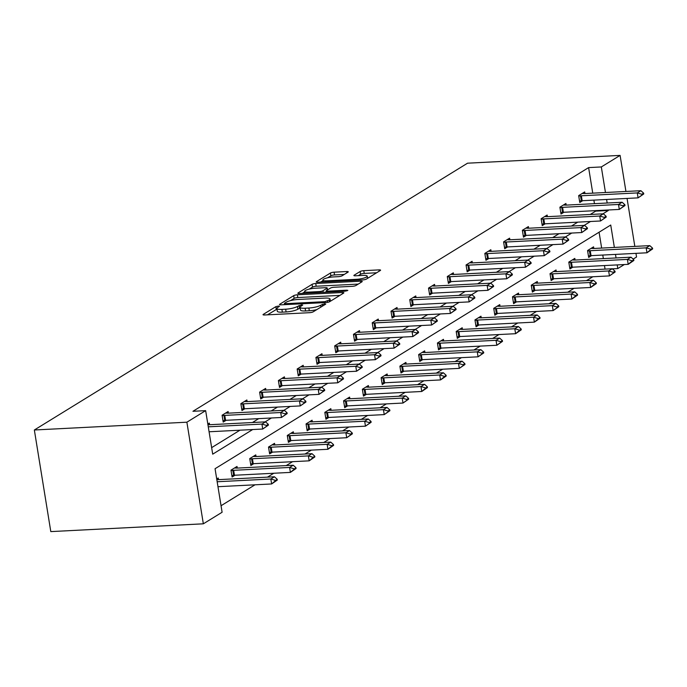 <?xml version="1.0" encoding="UTF-8"?>
<svg xmlns="http://www.w3.org/2000/svg" width="687" height="687" viewBox="0 0 687 687"><rect width="100%" height="100%" fill="white"/><g stroke="black" fill="none" stroke-linecap="round" stroke-linejoin="round"><path stroke-width="1.03" d="M278.407 306.058L275.839 306.66L263.293 314.38A2.791 0.593 -9.2 0 0 263.027 314.706A2.791 0.593 -9.2 0 0 264.607 314.981L309.519 312.688A2.791 0.593 -9.2 0 0 313.195 311.829L325.741 304.109L324.822 303.688L320.631 305.286A8.948 1.906 -9.2 0 1 308.867 308.016L305.122 308.214A8.948 1.906 -9.2 0 1 300.073 307.312A8.948 1.906 -9.2 0 1 300.915 306.29L302.718 305.071L301.619 304.873L297.419 306.471A8.948 1.906 -9.2 0 1 285.655 309.202L281.91 309.399A8.948 1.906 -9.2 0 1 276.861 308.497A8.948 1.906 -9.2 0 1 277.703 307.475L279.515 306.256L278.407 306.058M276.964 309.124L267.458 314.835M300.167 307.939L297.866 309.219L297.419 306.471M348.017 272.138A2.791 0.593 -9.2 0 0 348.275 271.82A2.791 0.593 -9.2 0 0 346.703 271.537L334.097 272.181A2.791 0.593 -9.2 0 0 330.421 273.04L316.484 281.618A2.791 0.593 -9.2 0 0 316.226 281.936A2.791 0.593 -9.2 0 0 317.798 282.22L362.719 279.927A2.791 0.593 -9.2 0 0 366.394 279.068L380.332 270.489A2.791 0.593 -9.2 0 0 380.589 270.171A2.791 0.593 -9.2 0 0 379.018 269.888L363.792 270.669A2.791 0.593 -9.2 0 0 360.117 271.52L354.157 275.195A2.791 0.593 -9.2 0 0 353.891 275.513A2.791 0.593 -9.2 0 0 355.471 275.796L363.019 275.41A7.48 1.589 -9.2 0 1 367.236 276.157A7.48 1.589 -9.2 0 1 356.699 279.3L327.132 280.811A7.48 1.589 -9.2 0 1 322.907 280.064A7.48 1.589 -9.2 0 1 333.444 276.921L338.373 276.663A2.791 0.593 -9.2 0 0 342.049 275.813L348.017 272.138M592.752 193.159L588.613 167.602L601.323 166.95L620.095 155.399L467.555 163.188L34.35 429.993L50.804 531.601L203.343 523.812L222.107 512.253L215.057 468.723L610.734 225.035L614.358 247.432M588.613 167.602L192.944 411.29L205.653 410.637L186.881 422.196L34.35 429.993M297.377 294.8A2.791 0.593 -9.2 0 0 293.701 295.659L279.764 304.238A2.791 0.593 -9.2 0 0 279.497 304.556A2.791 0.593 -9.2 0 0 281.077 304.839L325.999 302.546A2.791 0.593 -9.2 0 0 329.674 301.687L343.603 293.109A2.791 0.593 -9.2 0 0 343.869 292.791A2.791 0.593 -9.2 0 0 342.289 292.507L297.377 294.8L297.815 297.548A2.791 0.593 -9.2 0 0 294.139 298.398L290.541 300.623M298.124 292.928L312.061 284.349A2.791 0.593 -9.2 0 1 315.737 283.491L360.649 281.198A2.791 0.593 -9.2 0 1 362.229 281.481A2.791 0.593 -9.2 0 1 361.963 281.799L356.003 285.466A2.791 0.593 -9.2 0 1 352.328 286.324L334.114 287.252A2.791 0.593 -9.2 0 0 330.438 288.111L326.48 290.549A2.791 0.593 -9.2 0 0 326.213 290.867A2.791 0.593 -9.2 0 0 327.793 291.151L346.755 290.18L347.862 290.378L345.106 291.194L299.438 293.529A2.791 0.593 -9.2 0 1 297.857 293.246A2.791 0.593 -9.2 0 1 298.124 292.928L298.21 293.469M575.071 260.038L574.813 258.406L568.793 262.108L569.909 268.978L572.829 267.183M532.133 290.618L533.911 290.395A2.851 0.61 170.8 0 1 534.744 290.326L590.674 287.467L589.867 282.52L593.482 280.296L537.552 283.156L537.277 281.524L531.257 285.225L532.373 292.095L535.293 290.292M494.597 313.736L496.383 313.512A2.851 0.61 170.8 0 1 497.208 313.444L553.138 310.584L552.339 305.638L555.946 303.414L500.016 306.273L499.741 304.642L493.73 308.343L494.838 315.213L497.757 313.409M457.061 336.853L458.847 336.63A2.851 0.61 170.8 0 1 459.672 336.553L515.602 333.702L514.803 328.755L518.41 326.531L462.48 329.391L462.205 327.759L456.194 331.46L457.302 338.33L460.221 336.527M419.534 359.971L421.311 359.748A2.851 0.61 170.8 0 1 422.136 359.67L478.066 356.811L477.267 351.873L480.874 349.649L424.944 352.508L424.669 350.868L418.658 354.578L419.766 361.439L422.685 359.644M387.399 375.626L387.142 373.986L381.122 377.695L382.238 384.557L385.158 382.762M349.872 398.743L349.606 397.103L343.586 400.813L344.702 407.674L347.622 405.88M306.926 429.315L308.712 429.092A2.851 0.61 170.8 0 1 309.536 429.023L365.467 426.163L364.668 421.217L368.275 419.001L312.345 421.852L312.07 420.221L306.058 423.922L307.166 430.792L310.086 428.997M269.398 452.432L271.176 452.209A2.851 0.61 170.8 0 1 272 452.14L327.931 449.281L327.132 444.334L330.739 442.11L274.809 444.97L274.534 443.338L268.523 447.039L269.63 453.909L272.55 452.106M231.863 475.55L233.64 475.327A2.851 0.61 170.8 0 1 234.465 475.258L290.395 472.398L289.596 467.452L293.203 465.228L237.273 468.087L237.006 466.456L230.987 470.157L232.103 477.027L235.014 475.224M221.051 505.726L255.023 484.799M267.458 477.147L273.787 473.249M286.221 465.588L292.559 461.69M304.994 454.03L311.323 450.131M323.757 442.471L330.095 438.572M342.521 430.912L348.859 427.013M361.293 419.353L367.622 415.455M380.057 407.795L386.395 403.896M398.829 396.236L405.158 392.337M417.593 384.677L423.922 380.778M436.357 373.118L442.694 369.22M455.129 361.56L461.458 357.661M473.893 350.009L480.23 346.102M492.665 338.451L498.994 334.543M511.429 326.892L517.758 322.993M530.192 315.333L536.53 311.434M548.965 303.774L555.294 299.875M567.728 292.215L574.066 288.317M586.5 280.657L592.829 276.758M605.049 269.106L604.483 265.56M603.349 258.595L602.774 255.049M601.649 248.084L599.081 232.215M216.714 478.951L218.234 478.015L218.5 479.646A2.851 0.61 170.8 0 1 217.796 479.655L216.826 479.603M250.626 463.991L252.412 463.768A2.851 0.61 170.8 0 1 253.237 463.699L309.167 460.84L308.369 455.893L311.975 453.669L256.045 456.529L255.77 454.897L249.75 458.598L250.867 465.468L253.786 463.665M288.162 440.874L289.94 440.65A2.851 0.61 170.8 0 1 290.773 440.582L346.703 437.722L345.896 432.776L349.511 430.551L293.581 433.411L293.306 431.78L287.286 435.481L288.403 442.351L291.322 440.556M325.698 417.756L327.476 417.541A2.851 0.61 170.8 0 1 328.3 417.464L384.231 414.605L383.432 409.658L387.039 407.443L331.108 410.294L330.833 408.662L324.822 412.363L325.939 419.233L328.85 417.438M368.636 387.185L368.369 385.544L362.358 389.254L363.466 396.116L366.386 394.321M400.761 371.53L402.548 371.306A2.851 0.61 170.8 0 1 403.372 371.229L459.302 368.369L458.504 363.432L462.111 361.207L406.18 364.067L405.905 362.427L399.894 366.137L401.002 372.998L403.922 371.203M438.297 348.412L440.075 348.189A2.851 0.61 170.8 0 1 440.908 348.111L496.838 345.26L496.031 340.314L499.647 338.09L443.716 340.95L443.441 339.318L437.421 343.019L438.538 349.881L441.458 348.086M475.833 325.295L477.611 325.071A2.851 0.61 170.8 0 1 478.444 325.003L534.366 322.143L533.567 317.196L537.174 314.972L481.252 317.832L480.977 316.2L474.957 319.902L476.074 326.772L478.994 324.968M513.369 302.177L515.147 301.954A2.851 0.61 170.8 0 1 515.971 301.885L571.902 299.025L571.103 294.079L574.71 291.855L518.779 294.714L518.505 293.083L512.493 296.784L513.601 303.654L516.521 301.851M550.897 279.059L552.683 278.836A2.851 0.61 170.8 0 1 553.507 278.767L609.438 275.908L608.639 270.961L612.246 268.746L556.315 271.597L556.041 269.965L550.029 273.666L551.137 280.536L554.057 278.742M593.843 248.488L593.577 246.848L587.557 250.557L588.673 257.419L591.593 255.624M635.956 253.357L636.548 257.007L633.156 259.102M624.311 264.547L617.785 268.565L617.192 264.916M612.357 268.849L617.785 268.565M634.831 246.393L627.059 198.431M625.934 191.467L620.095 155.399M602.928 213.837L608.373 210.48L608.296 209.99M607.162 203.017L606.595 199.47M605.462 192.506L601.323 166.95M205.653 410.637L212.704 454.167L252.687 429.538M265.122 421.887L271.451 417.979M283.886 410.328L290.223 406.421M302.658 398.769L308.987 394.87M321.422 387.21L327.759 383.312M340.194 375.652L346.523 371.753M358.957 364.093L365.286 360.194M377.721 352.534L384.059 348.635M396.493 340.975L402.822 337.077M415.257 329.417L421.595 325.518M434.029 317.858L440.358 313.959M452.793 306.299L459.122 302.4M471.557 294.74L477.894 290.841M490.329 283.181L496.658 279.283M509.093 271.631L515.43 267.724M527.856 260.072L534.194 256.165M546.629 248.514L552.958 244.615M565.392 236.955L571.73 233.056M584.165 225.396L590.494 221.497M186.881 422.196L203.343 523.812M616.059 257.951L615.483 254.405M590.219 214.49L595.663 211.132L595.586 210.634M594.453 203.67L593.877 200.123M595.663 211.132L608.373 210.48M211.648 447.641L239.978 430.191M252.412 422.531L258.741 418.632M271.176 410.972L277.514 407.073M289.948 399.413L296.277 395.514M308.712 387.854L315.041 383.956M327.476 376.304L333.813 372.397M346.248 364.745L352.577 360.838M365.012 353.187L371.349 349.279M383.784 341.628L390.113 337.729M402.548 330.069L408.877 326.17M421.311 318.51L427.649 314.612M440.084 306.952L446.413 303.053M458.847 295.393L465.185 291.494M477.62 283.834L483.949 279.935M496.383 272.275L502.712 268.377M515.147 260.716L521.485 256.818M533.919 249.158L540.248 245.259M552.683 237.599L559.012 233.7M571.447 226.04L577.784 222.141M582.696 200.698L579.776 202.493L578.669 195.623L584.68 191.922L584.946 193.554L640.885 190.703L637.278 192.918L581.348 195.778A2.851 0.61 -9.2 0 0 580.515 195.855L578.737 196.078M563.933 212.257L561.013 214.052L559.896 207.182L565.916 203.481L566.174 205.112L622.113 202.253L618.506 204.477L562.576 207.337A2.851 0.61 -9.2 0 0 561.751 207.414L559.974 207.637M545.16 223.807L542.241 225.611L541.133 218.741L547.144 215.04L547.41 216.671L603.349 213.812L599.742 216.036L543.812 218.895A2.851 0.61 -9.2 0 0 542.988 218.973L541.201 219.196M526.397 235.366L523.477 237.17L522.36 230.3L528.38 226.598L528.647 228.23L584.585 225.37L580.97 227.595L525.048 230.454A2.851 0.61 -9.2 0 0 524.215 230.531L522.438 230.755M507.624 246.925L504.705 248.728L503.597 241.858L509.608 238.157L509.874 239.789L565.813 236.929L562.206 239.153L506.276 242.013A2.851 0.61 -9.2 0 0 505.452 242.09L503.665 242.305M488.861 258.484L485.941 260.287L484.833 253.417L490.844 249.716L491.111 251.348L547.05 248.488L543.443 250.712L487.512 253.572A2.851 0.61 -9.2 0 0 486.679 253.64L484.902 253.864M470.097 270.043L467.177 271.837L466.061 264.976L472.081 261.275L472.338 262.906L528.286 260.047L524.67 262.271L468.74 265.13A2.851 0.61 -9.2 0 0 467.916 265.199L466.138 265.422M451.325 281.601L448.405 283.396L447.297 276.535L453.308 272.833L453.575 274.465L509.514 271.605L505.907 273.83L449.976 276.689A2.851 0.61 -9.2 0 0 449.152 276.758L447.366 276.981M432.561 293.16L429.641 294.955L428.525 288.093L434.545 284.384L434.811 286.024L490.75 283.164L487.135 285.388L431.213 288.248A2.851 0.61 -9.2 0 0 430.38 288.317L428.602 288.54M413.789 304.719L410.878 306.514L409.761 299.652L415.772 295.942L416.039 297.583M395.025 316.278L392.105 318.072L390.997 311.211L397.009 307.501L397.275 309.141M376.261 327.836L373.342 329.631L372.225 322.77L378.245 319.06L378.511 320.7M357.489 339.395L354.569 341.19L353.462 334.329L359.473 330.619L359.739 332.259L415.678 329.399L412.071 331.615L356.141 334.475A2.851 0.61 -9.2 0 0 355.316 334.552L353.53 334.775M338.725 350.954L335.806 352.749L334.689 345.879L340.709 342.178L340.975 343.809L396.914 340.958L393.308 343.174L337.377 346.033A2.851 0.61 -9.2 0 0 336.544 346.111L334.767 346.334M319.953 362.513L317.042 364.308L315.926 357.438L321.945 353.736L322.203 355.368L378.142 352.517L374.535 354.732L318.605 357.592A2.851 0.61 -9.2 0 0 317.78 357.669L316.003 357.893M301.189 374.063L298.27 375.866L297.162 368.996L303.173 365.295L303.439 366.927L359.378 364.067L355.772 366.291L299.841 369.151A2.851 0.61 -9.2 0 0 299.017 369.228L297.231 369.451M282.426 385.622L279.506 387.425L278.39 380.555L284.409 376.854L284.676 378.485L340.615 375.626L336.999 377.85L281.069 380.71A2.851 0.61 -9.2 0 0 280.244 380.787L278.467 381.01M263.653 397.18L260.734 398.984L259.626 392.114L265.637 388.413L265.903 390.044L321.842 387.185L318.236 389.409L262.305 392.268A2.851 0.61 -9.2 0 0 261.481 392.346L259.695 392.56M244.89 408.739L241.97 410.543L240.862 403.673L246.873 399.971L247.14 401.603L303.079 398.743L299.472 400.968L243.542 403.827A2.851 0.61 -9.2 0 0 242.709 403.904L240.931 404.119M226.126 420.298L223.206 422.101L222.09 415.231L228.11 411.53L228.367 413.162L284.306 410.302L280.7 412.526L224.769 415.386A2.851 0.61 -9.2 0 0 223.945 415.455L222.167 415.678M207.817 424.016L209.337 423.089L209.604 424.721L265.543 421.861L261.936 424.085L208.273 426.825M276.861 308.497L277.308 311.245A8.948 1.906 -9.2 0 0 282.357 312.147L281.91 309.399M297.866 309.219A8.948 1.906 -9.2 0 1 286.101 311.95L282.357 312.147M300.073 307.312L300.511 310.06A8.948 1.906 -9.2 0 0 305.569 310.953L305.122 308.214M316.793 309.614A8.948 1.906 -9.2 0 1 309.305 310.764L305.569 310.953M339.885 295.401L297.815 297.548M284.512 304.332L283.929 304.693M284.555 303.259L285.474 303.68L324.899 301.662L329.185 300.013A8.948 1.906 -9.2 0 0 330.035 298.991A8.948 1.906 -9.2 0 0 324.985 298.089L298.029 299.472A8.948 1.906 -9.2 0 0 286.264 302.203L284.555 303.259M302.289 293.383L304.753 291.872M309.227 289.115L312.508 287.097L312.061 284.349M358.245 284.092L316.183 286.239A2.791 0.593 -9.2 0 0 312.508 287.097M315.204 288.222A7.48 1.589 -9.2 0 0 304.667 291.365A7.48 1.589 -9.2 0 0 308.892 292.112L319.309 291.58A2.791 0.593 -9.2 0 0 322.984 290.721L326.943 288.291A2.791 0.593 -9.2 0 0 327.201 287.973A2.791 0.593 -9.2 0 0 325.629 287.69L315.204 288.222M326.351 291.674L325.501 292.198M376.605 272.782L364.239 273.409A2.791 0.593 -9.2 0 0 360.563 274.268L358.322 275.65M344.29 274.431L334.543 274.929A2.791 0.593 -9.2 0 0 330.868 275.788L327.647 277.763M323.002 280.631L320.657 282.074M217.968 486.697L271.631 483.957L270.833 479.011L274.439 476.787L218.509 479.646M275.504 481.166L277.308 480.058L277.179 479.234L271.631 483.957L277.308 480.058M217.169 481.75L270.833 479.011L275.375 480.342M274.439 476.787L277.179 479.234M268.411 425.133L268.282 424.308L266.479 425.416L266.608 426.241L268.411 425.133L262.735 429.032L209.071 431.771M266.608 426.241L262.735 429.032L261.936 424.085L266.479 425.416M207.929 424.678L208.9 424.721A2.851 0.61 -9.2 0 0 209.612 424.721M268.282 424.308L265.543 421.861M237.273 468.087A2.851 0.61 170.8 0 1 236.56 468.096L234.507 467.993M294.268 469.616L296.08 468.5L295.942 467.675L290.395 472.398L296.08 468.5M231.064 470.604L232.841 470.389A2.851 0.61 170.8 0 1 233.666 470.312L289.596 467.452L294.139 468.792M293.203 465.228L295.942 467.675M256.045 456.529A2.851 0.61 170.8 0 1 255.332 456.537L253.271 456.434M313.04 458.057L314.844 456.941L314.706 456.116L309.167 460.84L314.844 456.941M249.828 459.053L251.605 458.83A2.851 0.61 170.8 0 1 252.438 458.753L308.369 455.893L312.903 457.233M311.975 453.669L314.706 456.116M287.183 413.574L287.046 412.75L285.242 413.857L285.371 414.682L287.183 413.574L281.498 417.473L225.576 420.324A2.851 0.61 -9.2 0 0 224.743 420.401L222.966 420.624M285.371 414.682L281.498 417.473L280.7 412.526L285.242 413.857M225.611 413.067L227.663 413.162A2.851 0.61 -9.2 0 0 228.385 413.162M287.046 412.75L284.306 410.302M305.947 402.015L305.809 401.191L304.006 402.307L304.143 403.123L305.947 402.015L300.271 405.914L244.34 408.774A2.851 0.61 -9.2 0 0 243.516 408.842L241.73 409.066M304.143 403.123L300.271 405.914L299.472 400.968L304.006 402.307M244.374 401.509L246.435 401.612A2.851 0.61 -9.2 0 0 247.148 401.603M305.809 401.191L303.079 398.743M274.809 444.97A2.851 0.61 170.8 0 1 274.096 444.978L272.035 444.875M331.804 446.498L333.607 445.382L333.478 444.558L327.931 449.281L333.607 445.382M268.591 447.495L270.377 447.271A2.851 0.61 170.8 0 1 271.202 447.194L327.132 444.334L331.675 445.674M330.739 442.11L333.478 444.558M324.711 390.456L324.582 389.632L322.778 390.748L322.907 391.573L324.711 390.456L319.034 394.355L263.104 397.215A2.851 0.61 -9.2 0 0 262.279 397.284L260.502 397.507M322.907 391.573L319.034 394.355L318.236 389.409L322.778 390.748M263.138 389.95L265.199 390.053A2.851 0.61 -9.2 0 0 265.912 390.044M324.582 389.632L321.842 387.185M293.581 433.411A2.851 0.61 170.8 0 1 292.868 433.42L290.807 433.317M350.576 434.94L352.379 433.823L352.242 432.999L350.439 434.115L350.576 434.94L346.703 437.722L352.379 433.823M287.364 435.936L289.141 435.713A2.851 0.61 170.8 0 1 289.966 435.635L345.896 432.776L350.439 434.115M349.511 430.551L352.242 432.999M343.483 378.898L343.345 378.073L341.542 379.19L341.679 380.014L343.483 378.898L337.806 382.796L281.876 385.656A2.851 0.61 -9.2 0 0 281.043 385.725L279.265 385.948M341.679 380.014L337.806 382.796L336.999 377.85L341.542 379.19M281.91 378.391L283.971 378.494A2.851 0.61 -9.2 0 0 284.684 378.485M343.345 378.073L340.615 375.626M312.345 421.852A2.851 0.61 170.8 0 1 311.632 421.861L309.571 421.758M369.34 423.381L371.143 422.265L371.014 421.44L369.202 422.557L369.34 423.381L365.467 426.163L371.143 422.265M306.127 424.377L307.905 424.154A2.851 0.61 170.8 0 1 308.738 424.077L364.668 421.217L369.202 422.557M368.275 419.001L371.014 421.44M362.247 367.339L362.118 366.514L360.314 367.631L360.443 368.455L362.247 367.339L356.57 371.238L300.64 374.097A2.851 0.61 -9.2 0 0 299.815 374.166L298.029 374.389M360.443 368.455L356.57 371.238L355.772 366.291L360.314 367.631M300.674 366.832L302.735 366.935A2.851 0.61 -9.2 0 0 303.448 366.927M362.118 366.514L359.378 364.067M331.108 410.294A2.851 0.61 170.8 0 1 330.395 410.302L328.343 410.199M388.103 411.822L389.915 410.706L389.778 409.89L387.975 410.998L388.103 411.822L384.231 414.605L389.915 410.706M324.891 412.818L326.677 412.595A2.851 0.61 170.8 0 1 327.501 412.518L383.432 409.658L387.975 410.998M387.039 407.443L389.778 409.89M381.019 355.78L380.881 354.956L379.078 356.072L379.207 356.897L381.019 355.78L375.334 359.679L319.403 362.538A2.851 0.61 -9.2 0 0 318.579 362.607L316.801 362.83M379.207 356.897L375.334 359.679L374.535 354.732L379.078 356.072M319.446 355.273L321.499 355.377A2.851 0.61 -9.2 0 0 322.212 355.368M380.881 354.956L378.142 352.517M344.462 406.206L346.248 405.983A2.851 0.61 170.8 0 1 347.072 405.905L403.003 403.046L402.196 398.108L405.811 395.884L349.881 398.743A2.851 0.61 170.8 0 1 349.168 398.743L347.107 398.64M406.876 400.263L408.679 399.156L408.542 398.331L406.738 399.439L406.876 400.263L403.003 403.046L408.679 399.156M343.663 401.26L345.441 401.036A2.851 0.61 170.8 0 1 346.274 400.959L402.196 398.108L406.738 399.439M405.811 395.884L408.542 398.331M399.782 344.221L399.645 343.397L397.842 344.513L397.979 345.338L399.782 344.221L394.106 348.12L338.176 350.98A2.851 0.61 -9.2 0 0 337.351 351.057L335.565 351.272M397.979 345.338L394.106 348.12L393.308 343.174L397.842 344.513M338.21 343.715L340.271 343.818A2.851 0.61 -9.2 0 0 340.984 343.809M399.645 343.397L396.914 340.958M363.234 394.647L365.012 394.424A2.851 0.61 170.8 0 1 365.836 394.347L421.766 391.487L420.968 386.549L424.575 384.325L368.644 387.185A2.851 0.61 170.8 0 1 367.931 387.185L365.87 387.082M425.639 388.705L427.443 387.597L427.314 386.772L421.766 391.487L427.443 387.597M362.427 389.701L364.213 389.477A2.851 0.61 170.8 0 1 365.037 389.4L420.968 386.549L425.511 387.88M424.575 384.325L427.314 386.772M418.546 332.663L418.417 331.847L416.614 332.955L416.743 333.779L418.546 332.663L412.87 336.561L356.939 339.421A2.851 0.61 -9.2 0 0 356.115 339.498L354.337 339.722M416.743 333.779L412.87 336.561L412.071 331.615L416.614 332.955M356.974 332.156L359.035 332.259A2.851 0.61 -9.2 0 0 359.748 332.25M418.417 331.847L415.678 329.399M381.998 383.088L383.775 382.865A2.851 0.61 170.8 0 1 384.608 382.788L440.53 379.928L439.732 374.99L443.347 372.766L387.416 375.626A2.851 0.61 170.8 0 1 386.695 375.626L384.643 375.523M444.412 377.146L446.215 376.038L446.078 375.214L440.53 379.928L446.215 376.038M381.199 378.142L382.977 377.919A2.851 0.61 170.8 0 1 383.801 377.85L439.732 374.99L444.274 376.321M443.347 372.766L446.078 375.214M406.18 364.067A2.851 0.61 170.8 0 1 405.467 364.067L403.406 363.973M463.175 365.587L464.979 364.479L464.85 363.655L463.038 364.763L463.175 365.587L459.302 368.369L464.979 364.479M399.963 366.583L401.74 366.36A2.851 0.61 170.8 0 1 402.573 366.291L458.504 363.432L463.038 364.763M462.111 361.207L464.85 363.655M424.944 352.508A2.851 0.61 170.8 0 1 424.231 352.508L422.179 352.414M481.939 354.028L483.742 352.92L483.614 352.096L481.81 353.204L481.939 354.028L478.066 356.811L483.742 352.92M418.727 355.024L420.513 354.801A2.851 0.61 170.8 0 1 421.337 354.732L477.267 351.873L481.81 353.204M480.874 349.649L483.614 352.096M443.716 340.95A2.851 0.61 170.8 0 1 443.003 340.95L440.942 340.855M500.711 342.47L502.515 341.362L502.377 340.537L500.574 341.645L500.711 342.47L496.838 345.26L502.515 341.362M437.499 343.466L439.276 343.242A2.851 0.61 170.8 0 1 440.109 343.174L496.031 340.314L500.574 341.645M499.647 338.09L502.377 340.537M462.48 329.391A2.851 0.61 170.8 0 1 461.767 329.391L459.706 329.296M519.475 330.911L521.278 329.803L521.15 328.979L515.602 333.702L521.278 329.803M456.262 331.907L458.049 331.684A2.851 0.61 170.8 0 1 458.873 331.615L514.803 328.755L519.346 330.086M518.41 326.531L521.15 328.979M481.252 317.832A2.851 0.61 170.8 0 1 480.531 317.841L478.478 317.738M538.247 319.352L540.051 318.244L539.913 317.42L534.366 322.143L540.051 318.244M475.035 320.348L476.812 320.133A2.851 0.61 170.8 0 1 477.637 320.056L533.567 317.196L538.11 318.536M537.174 314.972L539.913 317.42M500.016 306.273A2.851 0.61 170.8 0 1 499.303 306.282L497.242 306.179M557.011 307.802L558.814 306.685L558.686 305.861L556.874 306.977L557.011 307.802L553.138 310.584L558.814 306.685M493.798 308.798L495.576 308.575A2.851 0.61 170.8 0 1 496.409 308.497L552.339 305.638L556.874 306.977M555.946 303.414L558.686 305.861M518.779 294.714A2.851 0.61 170.8 0 1 518.067 294.723L516.014 294.62M575.775 296.243L577.578 295.127L577.449 294.302L571.902 299.025L577.578 295.127M512.562 297.239L514.348 297.016A2.851 0.61 170.8 0 1 515.173 296.939L571.103 294.079L575.646 295.419M574.71 291.855L577.449 294.302M537.552 283.156A2.851 0.61 170.8 0 1 536.839 283.164L534.778 283.061M594.547 284.684L596.35 283.568L596.213 282.743L590.674 287.467L596.35 283.568M531.334 285.68L533.112 285.457A2.851 0.61 170.8 0 1 533.936 285.38L589.867 282.52L594.41 283.86M593.482 280.296L596.213 282.743M556.315 271.597A2.851 0.61 170.8 0 1 555.603 271.605L553.542 271.502M613.311 273.125L615.114 272.009L614.985 271.185L613.182 272.301L613.311 273.125L609.438 275.908L615.114 272.009M550.098 274.122L551.884 273.898A2.851 0.61 170.8 0 1 552.709 273.821L608.639 270.961L613.182 272.301M612.246 268.746L614.985 271.185M437.318 321.112L437.181 320.288L435.378 321.396L435.515 322.22L437.318 321.112L431.642 325.003L375.712 327.862A2.851 0.61 -9.2 0 0 374.879 327.939L373.101 328.163M435.515 322.22L431.642 325.003L430.835 320.065L374.904 322.916A2.851 0.61 -9.2 0 0 374.08 322.993L372.302 323.216M375.746 320.597L377.807 320.7A2.851 0.61 -9.2 0 0 378.52 320.7L434.45 317.841L430.835 320.065L435.378 321.396M437.181 320.288L434.45 317.841M456.082 309.554L455.953 308.729L454.141 309.837L454.279 310.661L456.082 309.554L450.406 313.444L394.475 316.303A2.851 0.61 -9.2 0 0 393.651 316.381L391.865 316.604M454.279 310.661L450.406 313.444L449.607 308.506L393.677 311.357A2.851 0.61 -9.2 0 0 392.844 311.434L391.066 311.658M394.51 309.038L396.571 309.141A2.851 0.61 -9.2 0 0 397.284 309.141L453.214 306.282L449.607 308.506L454.141 309.837M455.953 308.729L453.214 306.282M474.854 297.995L474.717 297.17L472.914 298.278L473.042 299.103L474.854 297.995L469.169 301.885L413.239 304.745A2.851 0.61 -9.2 0 0 412.415 304.822L410.637 305.045M473.042 299.103L469.169 301.885L468.371 296.947L412.44 299.807A2.851 0.61 -9.2 0 0 411.616 299.875L409.838 300.099M413.282 297.488L415.334 297.583A2.851 0.61 -9.2 0 0 416.047 297.583L471.978 294.723L468.371 296.947L472.914 298.278M474.717 297.17L471.978 294.723M493.618 286.436L493.481 285.612L491.677 286.719L491.815 287.544L493.618 286.436L487.942 290.326L432.011 293.186A2.851 0.61 -9.2 0 0 431.187 293.263L429.401 293.486M491.815 287.544L487.942 290.326L487.135 285.388L491.677 286.719M432.046 285.929L434.107 286.024A2.851 0.61 -9.2 0 0 434.819 286.024M493.481 285.612L490.75 283.164M512.382 274.877L512.253 274.053L510.45 275.161L510.578 275.985L512.382 274.877L506.705 278.776L450.775 281.627A2.851 0.61 -9.2 0 0 449.951 281.704L448.173 281.928M510.578 275.985L506.705 278.776L505.907 273.83L510.45 275.161M450.809 274.371L452.87 274.465A2.851 0.61 -9.2 0 0 453.583 274.465M512.253 274.053L509.514 271.605M531.154 263.319L531.017 262.494L529.213 263.602L529.351 264.426L531.154 263.319L525.478 267.217L469.547 270.068A2.851 0.61 -9.2 0 0 468.714 270.146L466.937 270.369M529.351 264.426L525.478 267.217L524.67 262.271L529.213 263.602M469.582 262.812L471.643 262.906A2.851 0.61 -9.2 0 0 472.355 262.906M531.017 262.494L528.286 260.047M549.918 251.76L549.789 250.935L547.977 252.043L548.114 252.868L549.918 251.76L544.241 255.658L488.311 258.51A2.851 0.61 -9.2 0 0 487.487 258.587L485.7 258.81M548.114 252.868L544.241 255.658L543.443 250.712L547.977 252.043M488.345 251.253L490.406 251.356A2.851 0.61 -9.2 0 0 491.119 251.348M549.789 250.935L547.05 248.488M568.681 240.201L568.553 239.377L566.749 240.493L566.878 241.317L568.681 240.201L563.005 244.1L507.075 246.959A2.851 0.61 -9.2 0 0 506.25 247.028L504.473 247.251M566.878 241.317L563.005 244.1L562.206 239.153L566.749 240.493M507.118 239.694L509.17 239.797A2.851 0.61 -9.2 0 0 509.883 239.789M568.553 239.377L565.813 236.929M587.454 228.642L587.316 227.818L585.513 228.934L585.65 229.759L587.454 228.642L581.777 232.541L525.847 235.401A2.851 0.61 -9.2 0 0 525.014 235.469L523.236 235.693M585.65 229.759L581.777 232.541L580.97 227.595L585.513 228.934M525.881 228.136L527.942 228.239A2.851 0.61 -9.2 0 0 528.655 228.23M587.316 227.818L584.585 225.37M606.217 217.083L606.089 216.259L604.285 217.375L604.414 218.2L606.217 217.083L600.541 220.982L544.611 223.842A2.851 0.61 -9.2 0 0 543.786 223.91L542 224.134M604.414 218.2L600.541 220.982L599.742 216.036L604.285 217.375M544.645 216.577L546.706 216.68A2.851 0.61 -9.2 0 0 547.419 216.671M606.089 216.259L603.349 213.812M569.669 267.501L571.447 267.286A2.851 0.61 170.8 0 1 572.271 267.209L628.201 264.349L627.403 259.403L631.01 257.187L575.088 260.038A2.851 0.61 170.8 0 1 574.366 260.047L572.314 259.944M632.074 261.567L633.886 260.45L633.749 259.626L628.201 264.349L633.886 260.45M568.87 262.563L570.648 262.34A2.851 0.61 170.8 0 1 571.472 262.262L627.403 259.403L631.946 260.742M631.01 257.187L633.749 259.626M624.99 205.525L624.852 204.7L623.049 205.817L623.186 206.641L624.99 205.525L619.305 209.423L563.383 212.283A2.851 0.61 -9.2 0 0 562.55 212.352L560.772 212.575M623.186 206.641L619.305 209.423L618.506 204.477L623.049 205.817M563.417 205.018L565.47 205.121A2.851 0.61 -9.2 0 0 566.191 205.112M624.852 204.7L622.113 202.253M588.433 255.95L590.219 255.727A2.851 0.61 170.8 0 1 591.043 255.65L646.974 252.79L646.175 247.852L649.782 245.628L593.851 248.479A2.851 0.61 170.8 0 1 593.139 248.488L591.078 248.385M650.847 250.008L652.65 248.9L652.513 248.076L646.974 252.79L652.65 248.9M587.634 251.004L589.412 250.781A2.851 0.61 170.8 0 1 590.245 250.703L646.175 247.852L650.709 249.183M649.782 245.628L652.513 248.076M643.753 193.966L643.625 193.141L641.813 194.258L641.95 195.082L643.753 193.966L638.077 197.865L582.147 200.724A2.851 0.61 -9.2 0 0 581.322 200.793L579.536 201.016M641.95 195.082L638.077 197.865L637.278 192.918L641.813 194.258M582.181 193.459L584.242 193.562A2.851 0.61 -9.2 0 0 584.955 193.554M643.625 193.141L640.885 190.703M276.286 309.399L275.839 306.66M322.538 306.076L322.255 304.281M299.489 308.214L299.043 305.466M286.101 311.95L285.655 309.202M309.305 310.764L308.867 308.016M320.915 307.08L320.631 305.286M263.379 314.921L263.293 314.38M342.495 293.787L342.289 292.507M279.849 304.779L279.764 304.238M294.139 298.398L293.701 295.659M285.629 304.607L285.474 303.68M325.054 302.589L324.899 301.662M327.682 302.332L327.476 301.069M329.477 301.791L329.185 300.013M316.183 286.239L315.737 283.491M360.864 282.477L360.649 281.198M327.939 292.069L327.793 291.151M346.875 290.91L346.755 290.18M309.038 293.04L308.892 292.112M319.455 292.507L319.309 291.58M323.242 292.31L322.984 290.721M327.235 290.086L326.943 288.291M327.278 281.739L327.132 280.811M356.845 280.227L356.699 279.3M354.243 275.736L354.157 275.195M360.563 274.268L360.117 271.52M364.239 273.409L363.792 270.669M379.224 271.167L379.018 269.888M316.578 282.159L316.484 281.618M330.868 275.788L330.421 273.04M334.543 274.929L334.097 272.181M346.909 272.825L346.703 271.537M234.465 475.258L233.666 470.312M233.64 475.327L232.841 470.389M253.237 463.699L252.438 458.753M252.412 463.768L251.605 458.83M223.945 415.455L224.743 420.401M224.769 415.386L225.576 420.324M242.709 403.904L243.516 408.842M243.542 403.827L244.34 408.774M272 452.14L271.202 447.194M271.176 452.209L270.377 447.271M261.481 392.346L262.279 397.284M262.305 392.268L263.104 397.215M290.773 440.582L289.966 435.635M289.94 440.65L289.141 435.713M280.244 380.787L281.043 385.725M281.069 380.71L281.876 385.656M309.536 429.023L308.738 424.077M308.712 429.092L307.905 424.154M299.017 369.228L299.815 374.166M299.841 369.151L300.64 374.097M328.3 417.464L327.501 412.518M327.476 417.541L326.677 412.595M317.78 357.669L318.579 362.607M318.605 357.592L319.403 362.538M347.072 405.905L346.274 400.959M346.248 405.983L345.441 401.036M336.544 346.111L337.351 351.057M337.377 346.033L338.176 350.98M365.836 394.347L365.037 389.4M365.012 394.424L364.213 389.477M355.316 334.552L356.115 339.498M356.141 334.475L356.939 339.421M384.608 382.788L383.801 377.85M383.775 382.865L382.977 377.919M403.372 371.229L402.573 366.291M402.548 371.306L401.74 366.36M422.136 359.67L421.337 354.732M421.311 359.748L420.513 354.801M440.908 348.111L440.109 343.174M440.075 348.189L439.276 343.242M459.672 336.553L458.873 331.615M458.847 336.63L458.049 331.684M478.444 325.003L477.637 320.056M477.611 325.071L476.812 320.133M497.208 313.444L496.409 308.497M496.383 313.512L495.576 308.575M515.971 301.885L515.173 296.939M515.147 301.954L514.348 297.016M534.744 290.326L533.936 285.38M533.911 290.395L533.112 285.457M553.507 278.767L552.709 273.821M552.683 278.836L551.884 273.898M374.08 322.993L374.879 327.939M374.904 322.916L375.712 327.862M392.844 311.434L393.651 316.381M393.677 311.357L394.475 316.303M411.616 299.875L412.415 304.822M412.44 299.807L413.239 304.745M430.38 288.317L431.187 293.263M431.213 288.248L432.011 293.186M449.152 276.758L449.951 281.704M449.976 276.689L450.775 281.627M467.916 265.199L468.714 270.146M468.74 265.13L469.547 270.068M486.679 253.64L487.487 258.587M487.512 253.572L488.311 258.51M505.452 242.09L506.25 247.028M506.276 242.013L507.075 246.959M524.215 230.531L525.014 235.469M525.048 230.454L525.847 235.401M542.988 218.973L543.786 223.91M543.812 218.895L544.611 223.842M572.271 267.209L571.472 262.262M571.447 267.286L570.648 262.34M561.751 207.414L562.55 212.352M562.576 207.337L563.383 212.283M591.043 255.65L590.245 250.703M590.219 255.727L589.412 250.781M580.515 195.855L581.322 200.793M581.348 195.778L582.147 200.724M284.564 304.659L284.375 303.482M330.395 301.241L330.035 298.991M326.419 292.147L326.213 290.867M304.976 293.246L304.667 291.365M327.519 289.905L327.201 287.973M323.208 281.945L322.907 280.064M367.588 278.338L367.236 276.157"/></g></svg>
